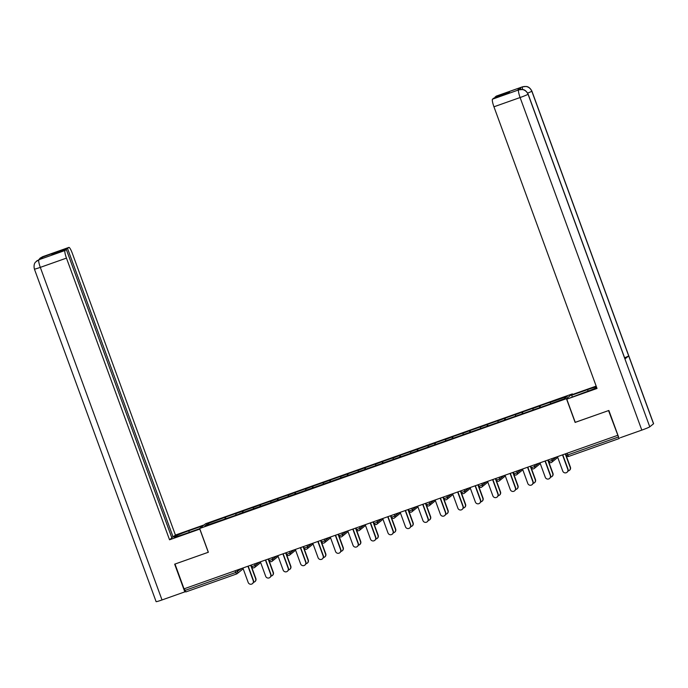 <?xml version="1.0" encoding="UTF-8"?>
<svg xmlns="http://www.w3.org/2000/svg" width="688" height="688" viewBox="0 0 688 688"><rect width="100%" height="100%" fill="white"/><g stroke="black" fill="none" stroke-linecap="round" stroke-linejoin="round"><path stroke-width="1.03" d="M572.364 393.897L205.6 523.723L199.666 528.496L566.43 398.67L572.364 393.897L572.588 394.499M209.195 524.462L207.836 523.594L204.826 526.01L239.484 513.945M207.836 523.594L225.372 517.178L225.939 518.743M235.803 515.045L236.01 513.411L225.372 517.178M235.563 513.773L242.847 510.995L243.414 512.551M253.279 508.862L253.485 507.228L242.847 510.995M253.038 507.589L260.322 504.811L260.89 506.368M270.754 502.67L270.96 501.045L260.322 504.811M270.513 501.406L277.797 498.619L278.365 500.185M288.229 496.487L288.435 494.853L277.797 498.619M287.988 495.214L295.272 492.436L295.84 493.993M305.704 490.303L305.911 488.669L295.272 492.436M305.463 489.03L312.748 486.253L313.315 487.809M323.179 484.111L323.394 482.486L312.748 486.253M322.939 482.847L330.223 480.069L330.79 481.626M340.655 477.928L340.87 476.294L330.223 480.069M340.414 476.664L347.698 473.877L348.266 475.434M358.13 471.744L358.345 470.11L347.698 473.877M357.889 470.472L365.173 467.694L365.749 469.25M375.605 465.561L375.82 463.927L365.173 467.694M375.364 464.288L382.648 461.51L383.225 463.067M393.089 459.369L393.295 457.744L382.648 461.51M392.848 458.105L400.124 455.318L400.7 456.875M410.564 453.186L410.77 451.552L400.124 455.318M410.323 451.913L417.599 449.135L418.175 450.692M428.039 447.002L428.246 445.368L417.599 449.135M427.798 445.729L435.083 442.952L435.65 444.508M445.514 440.81L445.721 439.185L435.083 442.952M445.274 439.546L452.558 436.76L453.125 438.316M462.99 434.627L463.196 432.993L452.558 436.76M462.749 433.354L470.033 430.576L470.601 432.133M480.465 428.443L480.671 426.809L470.033 430.576M480.224 427.171L487.508 424.393L488.076 425.949M497.94 422.251L498.146 420.626L487.508 424.393M497.699 420.987L504.983 418.201L505.551 419.766M515.415 416.068L515.622 414.434L504.983 418.201M515.174 414.795L522.459 412.017L523.026 413.574M532.89 409.885L533.097 408.251L522.459 412.017M532.65 408.612L539.934 405.834L540.501 407.391M550.366 403.693L550.572 402.067L539.934 405.834M550.125 402.428L567.213 396.383L564.203 398.799L546.668 405.206L239.381 513.781M242.675 512.818L242.391 511.356M260.15 506.626L259.875 505.173M277.625 500.443L277.35 498.989M295.1 494.259L294.825 492.797M312.576 488.076L312.3 486.614M330.051 481.884L329.776 480.43M347.526 475.7L347.251 474.238M365.001 469.517L364.726 468.055M382.476 463.325L382.201 461.872M399.952 457.142L399.676 455.68M417.427 450.958L417.152 449.496M434.902 444.766L434.627 443.313M452.386 438.583L452.102 437.121M469.861 432.399L469.577 430.937M487.336 426.207L487.052 424.754M504.811 420.024L504.536 418.562M522.287 413.841L522.011 412.379M539.762 407.657L539.487 406.195M518.872 89.827L522.656 89.5C522.742 89.603 525.606 89.371 528.135 94.136L624.996 358.835A7.422 0.447 159.9 0 1 624.928 358.947L649.764 426.818A7.422 0.447 159.9 0 1 641.809 430.112L620.309 437.723M567.127 453.237L567.755 454.94L618.495 436.983L608.536 410.581M618.495 436.983L618.959 438.015M619.363 438.48L568.615 456.445L619.346 438.48M175.001 564.048L184.04 588.842L617.575 435.375M236.552 573.981L185.829 591.938L184.341 588.739M174.976 564.065L208.361 552.249L199.666 528.496M575.254 422.32L608.51 410.607M575.125 422.423L566.43 398.67M225.2 519.001L224.916 517.539M557.461 456.66L562.75 471.099A2.718 2.666 -128.8 0 0 566.972 472.321A2.718 2.666 -128.8 0 0 567.789 469.319L568.013 469.139A2.718 2.666 51.2 0 1 567.196 472.14L566.972 472.321M562.767 454.785L568.013 469.139M562.509 454.871L567.789 469.319M570.197 467.384L570.421 467.204A2.718 2.666 51.2 0 1 569.604 470.214L569.38 470.394A2.718 2.666 -128.8 0 0 570.197 467.384L565.261 453.899M568.039 470.953A2.718 2.666 -128.8 0 0 569.38 470.394M570.421 467.204L565.519 453.805M619.019 438.179L608.871 410.469L575.263 422.363L566.783 399.169L583.682 392.745A13.579 0.817 -20.1 0 0 596.702 387.568M596.41 386.785A13.579 0.817 -20.1 0 0 587.578 389.614L571.668 395.239L572.665 394.439L596.169 386.123M566.783 399.169L597.029 388.462L493.95 106.795A7.241 1.256 -109.5 0 1 492.505 99.167L493.795 98.135L508.243 93.018L509.473 92.029L495.016 97.146L496.306 96.114A7.241 1.256 -109.5 0 1 496.375 96.071A7.241 1.256 -109.5 0 1 496.452 96.062M572.235 396.795L571.668 395.239M531.893 91.108A7.422 0.447 159.9 0 1 531.815 91.22C529.915 87.238 526.853 85.768 522.605 86.808A7.241 1.256 70.5 0 0 522.536 86.808L526.466 86.49C526.561 86.585 529.39 86.378 531.893 91.108L653.6 423.688A7.422 0.447 159.9 0 1 653.523 423.799L628.686 355.928A7.422 0.447 159.9 0 1 624.609 357.769M649.764 426.818L653.523 423.799M528.135 94.136A7.422 0.447 159.9 0 1 528.057 94.239L624.928 358.947L628.686 355.928L531.815 91.22A7.422 0.447 159.9 0 1 527.653 93.095M520.799 89.397A7.241 1.256 -109.5 0 1 520.911 87.419L517.195 90.412A7.241 1.256 -109.5 0 1 517.256 90.377A7.241 1.256 -109.5 0 1 517.333 90.36M495.016 97.146L495.197 97.636M641.809 430.112L520.102 97.533A7.422 0.447 159.9 0 0 528.057 94.239C526.148 90.257 523.086 88.786 518.855 89.836L518.7 89.879M189.338 532.331L188.77 530.783A13.579 0.817 -20.1 0 0 174.073 537.01A13.579 0.817 -20.1 0 0 184.874 533.914L199.726 528.651M188.77 530.783L203.158 525.684M204.155 524.884L175.423 535.058L173.092 536.924L67.536 248.463L68.826 247.431L42.484 256.762L44.135 256.185L38.726 259.789M171.69 537.423L173.092 536.924M53.26 254.07L53.088 253.58L51.858 254.569L66.306 249.452L171.871 537.913L169.54 539.788L66.461 258.112L40.308 267.374L162.015 599.953L184.805 591.878L174.666 564.169L208.275 552.266L199.787 529.081L169.54 539.788M175.423 535.058L72.343 253.382A7.241 1.256 70.5 0 0 68.895 247.396A7.241 1.256 70.5 0 0 68.826 247.431M162.015 599.953A7.422 0.447 159.9 0 1 156.107 601.647L34.4 269.068A7.422 0.447 159.9 0 0 40.308 267.374A7.241 1.256 -109.5 0 1 38.863 259.746L65.016 250.492A7.241 1.256 70.5 0 0 66.461 258.112M185.39 591.413L184.805 591.878M66.306 249.452L65.016 250.492M53.088 253.58L67.536 248.463M42.415 257.57L42.622 256.727M39.973 258.301L42.475 256.77M34.4 269.068C33.239 264.08 35.475 262.214 35.518 262.094L38.863 259.746M539.985 462.843L545.274 477.283A2.718 2.666 -128.8 0 0 549.497 478.513A2.718 2.666 -128.8 0 0 550.314 475.503L550.538 475.322A2.718 2.666 51.2 0 1 549.721 478.332L549.497 478.513M545.292 460.969L550.538 475.322M545.034 461.063L550.314 475.503M522.51 469.027L527.799 483.475A2.718 2.666 -128.8 0 0 532.022 484.696A2.718 2.666 -128.8 0 0 532.839 481.686L533.062 481.505A2.718 2.666 51.2 0 1 532.245 484.515L532.022 484.696M527.808 467.152L533.062 481.505M527.55 467.247L532.839 481.686M505.035 475.219L510.324 489.658A2.718 2.666 -128.8 0 0 514.547 490.879A2.718 2.666 -128.8 0 0 515.364 487.878L515.587 487.697A2.718 2.666 51.2 0 1 514.77 490.699L514.547 490.879M510.333 473.344L515.587 487.697M510.075 473.43L515.364 487.878M487.56 481.402L492.849 495.842A2.718 2.666 -128.8 0 0 497.071 497.071A2.718 2.666 -128.8 0 0 497.888 494.061L498.112 493.881A2.718 2.666 51.2 0 1 497.295 496.891L497.071 497.071M492.857 479.527L498.112 493.881M492.599 479.613L497.888 494.061M470.085 487.586L475.374 502.034A2.718 2.666 -128.8 0 0 479.596 503.255A2.718 2.666 -128.8 0 0 480.413 500.245L480.637 500.064A2.718 2.666 51.2 0 1 479.82 503.074L479.596 503.255M475.382 485.711L480.637 500.064M475.124 485.805L480.413 500.245M552.722 473.568L552.946 473.387A2.718 2.666 51.2 0 1 552.129 476.397L551.905 476.578A2.718 2.666 -128.8 0 0 552.722 473.568L547.786 460.083M550.555 477.137A2.718 2.666 -128.8 0 0 551.905 476.578M552.946 473.387L548.044 459.997M535.247 479.751L535.47 479.57A2.718 2.666 51.2 0 1 534.653 482.58L534.421 482.761A2.718 2.666 -128.8 0 0 535.247 479.751L530.31 466.266M533.08 483.329A2.718 2.666 -128.8 0 0 534.421 482.761M535.47 479.57L530.568 466.18M517.772 485.943L517.995 485.762A2.718 2.666 51.2 0 1 517.178 488.772L516.946 488.953A2.718 2.666 -128.8 0 0 517.772 485.943L512.835 472.458M515.604 489.512A2.718 2.666 -128.8 0 0 516.946 488.953M517.995 485.762L513.093 472.364M500.296 492.126L500.52 491.946A2.718 2.666 51.2 0 1 499.694 494.956L499.471 495.136A2.718 2.666 -128.8 0 0 500.296 492.126L495.36 478.642M498.129 495.695A2.718 2.666 -128.8 0 0 499.471 495.136M500.52 491.946L495.618 478.547M482.821 498.31L483.045 498.129A2.718 2.666 51.2 0 1 482.219 501.139L481.996 501.32A2.718 2.666 -128.8 0 0 482.821 498.31L477.885 484.825M480.654 501.887A2.718 2.666 -128.8 0 0 481.996 501.32M483.045 498.129L478.143 484.739M452.609 493.778L457.898 508.217A2.718 2.666 -128.8 0 0 462.121 509.438A2.718 2.666 -128.8 0 0 462.938 506.437L463.162 506.256A2.718 2.666 51.2 0 1 462.345 509.258L462.121 509.438M457.907 491.894L463.162 506.256M457.649 491.989L462.938 506.437M465.337 504.502L465.57 504.321A2.718 2.666 51.2 0 1 464.744 507.331L464.52 507.512A2.718 2.666 -128.8 0 0 465.337 504.502L460.41 491.017M463.179 508.071A2.718 2.666 -128.8 0 0 464.52 507.512M465.57 504.321L460.668 490.922M435.134 499.961L440.423 514.4A2.718 2.666 -128.8 0 0 444.637 515.63A2.718 2.666 -128.8 0 0 445.463 512.62L445.686 512.44A2.718 2.666 51.2 0 1 444.869 515.45L444.637 515.63M440.432 498.086L445.686 512.44M440.174 498.172L445.463 512.62M447.862 510.685L448.094 510.505A2.718 2.666 51.2 0 1 447.269 513.515L447.045 513.695A2.718 2.666 -128.8 0 0 447.862 510.685L442.934 497.2M445.704 514.254A2.718 2.666 -128.8 0 0 447.045 513.695M448.094 510.505L443.184 497.106M417.659 506.144L422.948 520.592A2.718 2.666 -128.8 0 0 427.162 521.814A2.718 2.666 -128.8 0 0 427.988 518.804L428.211 518.623A2.718 2.666 51.2 0 1 427.394 521.633L427.162 521.814M422.957 504.27L428.211 518.623M422.699 504.364L427.988 518.804M430.387 516.869L430.611 516.688A2.718 2.666 51.2 0 1 429.794 519.698L429.57 519.879A2.718 2.666 -128.8 0 0 430.387 516.869L425.451 503.384M428.228 520.446A2.718 2.666 -128.8 0 0 429.57 519.879M430.611 516.688L425.709 503.298M400.184 512.328L405.464 526.776A2.718 2.666 -128.8 0 0 409.687 527.997A2.718 2.666 -128.8 0 0 410.512 524.987L410.736 524.806A2.718 2.666 51.2 0 1 409.91 527.816L409.687 527.997M405.481 510.453L410.736 524.806M405.223 510.548L410.512 524.987M412.912 523.061L413.135 522.88A2.718 2.666 51.2 0 1 412.318 525.881L412.095 526.062A2.718 2.666 -128.8 0 0 412.912 523.061L407.975 509.576M410.753 526.63A2.718 2.666 -128.8 0 0 412.095 526.062M413.135 522.88L408.233 509.481M382.709 518.52L387.989 532.959A2.718 2.666 -128.8 0 0 392.212 534.189A2.718 2.666 -128.8 0 0 393.037 531.179L393.261 530.998A2.718 2.666 51.2 0 1 392.435 534.008L392.212 534.189M388.006 516.645L393.261 530.998M387.748 516.731L393.037 531.179M395.437 529.244L395.66 529.063A2.718 2.666 51.2 0 1 394.843 532.073L394.62 532.254A2.718 2.666 -128.8 0 0 395.437 529.244L390.5 515.759M393.278 532.813A2.718 2.666 -128.8 0 0 394.62 532.254M395.66 529.063L390.758 515.665M365.233 524.703L370.514 539.151A2.718 2.666 -128.8 0 0 374.736 540.372A2.718 2.666 -128.8 0 0 375.553 537.362L375.786 537.182A2.718 2.666 51.2 0 1 374.96 540.192L374.736 540.372M370.531 522.828L375.786 537.182M370.273 522.923L375.553 537.362M377.961 535.427L378.185 535.247A2.718 2.666 51.2 0 1 377.368 538.257L377.144 538.437A2.718 2.666 -128.8 0 0 377.961 535.427L373.025 521.943M375.803 538.996A2.718 2.666 -128.8 0 0 377.144 538.437M378.185 535.247L373.283 521.857M347.758 530.887L353.039 545.335A2.718 2.666 -128.8 0 0 357.261 546.556A2.718 2.666 -128.8 0 0 358.078 543.546L358.31 543.365A2.718 2.666 51.2 0 1 357.485 546.375L357.261 546.556M353.056 529.012L358.31 543.365M352.798 529.106L358.078 543.546M360.486 541.619L360.71 541.439A2.718 2.666 51.2 0 1 359.893 544.44L359.669 544.621A2.718 2.666 -128.8 0 0 360.486 541.619L355.55 528.135M358.328 545.188A2.718 2.666 -128.8 0 0 359.669 544.621M360.71 541.439L355.808 528.04M330.283 537.079L335.563 551.518A2.718 2.666 -128.8 0 0 339.786 552.748A2.718 2.666 -128.8 0 0 340.603 549.738L340.827 549.557A2.718 2.666 51.2 0 1 340.01 552.559L339.786 552.748M335.581 535.204L340.827 549.557M335.323 535.29L340.603 549.738M343.011 547.803L343.235 547.622A2.718 2.666 51.2 0 1 342.418 550.632L342.194 550.813A2.718 2.666 -128.8 0 0 343.011 547.803L338.075 534.318M340.852 551.372A2.718 2.666 -128.8 0 0 342.194 550.813M343.235 547.622L338.333 534.223M312.799 543.262L318.088 557.71A2.718 2.666 -128.8 0 0 322.311 558.931A2.718 2.666 -128.8 0 0 323.128 555.921L323.351 555.741A2.718 2.666 51.2 0 1 322.534 558.751L322.311 558.931M318.105 541.387L323.351 555.741M317.847 541.482L323.128 555.921M325.536 553.986L325.759 553.806A2.718 2.666 51.2 0 1 324.942 556.816L324.719 556.996A2.718 2.666 -128.8 0 0 325.536 553.986L320.599 540.501M323.377 557.555A2.718 2.666 -128.8 0 0 324.719 556.996M325.759 553.806L320.857 540.415M295.324 549.445L300.613 563.893A2.718 2.666 -128.8 0 0 304.836 565.115A2.718 2.666 -128.8 0 0 305.653 562.105L305.876 561.924A2.718 2.666 51.2 0 1 305.059 564.934L304.836 565.115M300.63 547.571L305.876 561.924M300.372 547.665L305.653 562.105M308.061 560.178L308.284 559.989A2.718 2.666 51.2 0 1 307.467 562.999L307.244 563.18A2.718 2.666 -128.8 0 0 308.061 560.178L303.124 546.685M305.893 563.747A2.718 2.666 -128.8 0 0 307.244 563.18M308.284 559.989L303.382 546.599M277.849 555.637L283.138 570.077A2.718 2.666 -128.8 0 0 287.36 571.298A2.718 2.666 -128.8 0 0 288.177 568.297L288.401 568.116A2.718 2.666 51.2 0 1 287.584 571.117L287.36 571.298M283.146 553.763L288.401 568.116M282.897 553.849L288.177 568.297M290.585 566.362L290.809 566.181A2.718 2.666 51.2 0 1 289.992 569.191L289.76 569.372A2.718 2.666 -128.8 0 0 290.585 566.362L285.649 552.877M288.418 569.931A2.718 2.666 -128.8 0 0 289.76 569.372M290.809 566.181L285.907 552.782M260.374 561.821L265.663 576.26A2.718 2.666 -128.8 0 0 269.885 577.49A2.718 2.666 -128.8 0 0 270.702 574.48L270.926 574.299A2.718 2.666 51.2 0 1 270.109 577.309L269.885 577.49M265.671 559.946L270.926 574.299M265.413 560.032L270.702 574.48M273.11 572.545L273.334 572.364A2.718 2.666 51.2 0 1 272.517 575.374L272.285 575.555A2.718 2.666 -128.8 0 0 273.11 572.545L268.174 559.06M270.943 576.114A2.718 2.666 -128.8 0 0 272.285 575.555M273.334 572.364L268.432 558.966M242.898 568.004L248.187 582.452A2.718 2.666 -128.8 0 0 252.41 583.673A2.718 2.666 -128.8 0 0 253.227 580.663L253.451 580.483A2.718 2.666 51.2 0 1 252.634 583.493L252.41 583.673M248.196 566.129L253.451 580.483M247.938 566.224L253.227 580.663M255.635 578.728L255.859 578.548A2.718 2.666 51.2 0 1 255.033 581.558L254.809 581.738A2.718 2.666 -128.8 0 0 255.635 578.728L250.699 565.244M253.468 582.306A2.718 2.666 -128.8 0 0 254.809 581.738M255.859 578.548L250.957 565.158M565.717 453.736L566.31 455.353L567.755 454.94L568.615 456.445A1.806 1.806 0 0 1 566.31 455.353L565.742 453.727M184.96 590.442L235.709 572.476L235.09 570.773M242.64 568.099A1.806 1.78 -128.8 0 1 242.004 569.741L237.102 573.68A1.806 1.78 -128.8 0 1 236.595 573.964L235.709 572.476L241.677 568.443M551.63 458.724L552.215 460.324L556.239 457.09M568.598 456.445A1.806 1.78 51.2 0 1 566.344 455.361M557.228 456.746A1.806 1.806 0 0 1 556.566 458.397A1.806 1.78 -128.8 0 0 557.203 456.746M551.157 462.62A1.806 1.78 -128.8 0 0 552.215 460.324L548.835 461.545L548.267 459.911L548.835 461.545A1.806 1.806 0 0 0 551.14 462.628A1.806 1.78 51.2 0 1 548.869 461.553M534.155 464.907L534.739 466.516L538.764 463.273M533.682 468.803A1.806 1.78 -128.8 0 0 534.739 466.516L531.36 467.728L530.792 466.103M516.679 471.099L517.264 472.699L521.289 469.465M516.206 474.987A1.806 1.78 -128.8 0 0 517.264 472.699L513.884 473.912L513.317 472.286M499.204 477.283L499.789 478.882L503.814 475.649M496.426 480.078L495.842 478.47L496.426 480.078A1.806 1.78 51.2 0 0 498.688 481.187M481.729 483.466L482.314 485.074L486.339 481.832M478.341 484.67L478.934 486.287A1.806 1.806 0 0 0 481.239 487.371A1.806 1.78 -128.8 0 0 482.314 485.074L478.934 486.287L478.366 484.653M464.254 489.65L464.839 491.258L468.863 488.024M461.476 492.445L460.891 490.845L461.476 492.445M446.779 495.842L447.363 497.441L451.388 494.208M443.39 497.037L443.984 498.662A1.806 1.806 0 0 0 446.288 499.746A1.806 1.78 -128.8 0 0 447.363 497.441L443.984 498.662L443.416 497.028M429.295 502.025L429.888 503.625L433.913 500.391M428.822 505.921A1.806 1.78 -128.8 0 0 429.888 503.625L426.508 504.846L425.941 503.212M411.82 508.208L412.413 509.817L416.438 506.583M409.05 511.003L408.466 509.404L409.05 511.003M394.344 514.4L394.938 516L398.954 512.766M393.871 518.296A1.806 1.78 -128.8 0 0 394.938 516L391.549 517.221L390.99 515.587M376.869 520.584L377.454 522.183L381.479 518.95M374.1 523.379L373.507 521.771L374.1 523.379A1.806 1.78 51.2 0 0 376.362 524.488A1.806 1.78 -128.8 0 0 377.454 522.183L374.074 523.405A1.806 1.806 0 0 0 376.912 524.196L381.806 520.257A1.806 1.78 -128.8 0 0 382.442 518.614M359.394 526.767L359.979 528.375L364.004 525.133M356.006 527.971L356.599 529.588A1.806 1.806 0 0 0 358.904 530.672A1.806 1.78 -128.8 0 0 359.979 528.375L356.599 529.588L356.031 527.963M341.919 532.959L342.504 534.559L346.528 531.325M339.15 535.746L338.556 534.146L339.15 535.746M324.444 539.143L325.028 540.742L329.053 537.509M321.055 540.338L321.649 541.963A1.806 1.806 0 0 0 323.953 543.047A1.806 1.78 -128.8 0 0 325.028 540.742L321.649 541.963L321.081 540.329M306.968 545.326L307.553 546.934L311.578 543.692M306.495 549.222A1.806 1.78 -128.8 0 0 307.553 546.934L304.173 548.147L303.606 546.521M289.493 551.518L290.078 553.118L294.103 549.884M286.715 554.304L286.131 552.705L286.715 554.304M272.018 557.701L272.603 559.301L276.628 556.067M271.545 561.597A1.806 1.78 -128.8 0 0 272.603 559.301L269.223 560.522L268.655 558.888M254.543 563.885L255.128 565.493L259.152 562.251M254.07 567.781A1.806 1.78 -128.8 0 0 255.128 565.493L251.748 566.706L251.18 565.072M237.068 570.068L237.652 571.676A1.806 1.78 -128.8 0 1 237.102 573.68A1.806 1.806 0 0 1 236.577 573.973L185.829 591.938M539.091 464.581A1.806 1.78 -128.8 0 0 539.727 462.938A1.806 1.806 0 0 1 539.091 464.581L534.198 468.519A1.806 1.806 0 0 1 531.36 467.728L530.766 466.111M533.647 468.82A1.806 1.78 51.2 0 1 531.394 467.737M522.278 469.113A1.806 1.806 0 0 1 521.616 470.764A1.806 1.78 -128.8 0 0 522.252 469.121M513.291 472.295L513.902 473.886A1.806 1.806 0 0 0 516.189 475.004A1.806 1.78 51.2 0 1 513.919 473.92M504.794 475.296A1.806 1.806 0 0 1 504.141 476.956A1.806 1.78 -128.8 0 0 504.777 475.305M498.731 481.179A1.806 1.78 -128.8 0 0 499.789 478.882L496.409 480.104A1.806 1.806 0 0 0 499.239 480.886L504.141 476.956M487.319 481.488A1.806 1.806 0 0 1 486.665 483.139A1.806 1.78 -128.8 0 0 487.302 481.497M481.213 487.371A1.806 1.78 51.2 0 1 478.968 486.296M469.844 487.672A1.806 1.806 0 0 1 469.19 489.323A1.806 1.78 -128.8 0 0 469.827 487.68M463.781 493.545A1.806 1.78 -128.8 0 0 464.839 491.258L461.459 492.47A1.806 1.806 0 0 0 463.764 493.554A1.806 1.78 51.2 0 1 461.493 492.479M451.715 495.515A1.806 1.78 -128.8 0 0 452.351 493.864A1.806 1.806 0 0 1 451.715 495.515L446.813 499.445A1.806 1.806 0 0 1 446.288 499.746M446.263 499.746A1.806 1.78 51.2 0 1 444.018 498.671M434.893 500.047A1.806 1.806 0 0 1 434.231 501.698A1.806 1.78 -128.8 0 0 434.876 500.056M428.787 505.929A1.806 1.78 51.2 0 1 426.534 504.854A1.806 1.806 0 0 0 429.338 505.637L434.231 501.698M416.756 507.882A1.806 1.78 -128.8 0 0 417.401 506.239A1.806 1.806 0 0 1 416.756 507.882L411.863 511.82A1.806 1.78 -128.8 0 0 412.413 509.817L409.033 511.029A1.806 1.806 0 0 0 411.863 511.82A1.806 1.78 -128.8 0 1 411.347 512.104M411.312 512.121A1.806 1.78 51.2 0 1 409.059 511.038M399.943 512.414A1.806 1.806 0 0 1 399.281 514.074A1.806 1.78 -128.8 0 0 399.917 512.422M390.956 515.596L391.575 517.187A1.806 1.806 0 0 0 393.854 518.305A1.806 1.78 51.2 0 1 391.584 517.23M364.993 524.789A1.806 1.806 0 0 1 364.33 526.44A1.806 1.78 -128.8 0 0 364.967 524.798M358.887 530.68A1.806 1.78 51.2 0 1 356.633 529.597M347.517 530.973A1.806 1.806 0 0 1 346.855 532.632A1.806 1.78 -128.8 0 0 347.492 530.981M341.446 536.846A1.806 1.78 -128.8 0 0 342.504 534.559L339.124 535.78A1.806 1.806 0 0 0 341.429 536.864A1.806 1.78 51.2 0 1 339.158 535.78M329.38 538.816A1.806 1.78 -128.8 0 0 330.016 537.165A1.806 1.806 0 0 1 329.38 538.816L324.487 542.755A1.806 1.806 0 0 1 323.953 543.047M323.936 543.047A1.806 1.78 51.2 0 1 321.683 541.972M312.567 543.348A1.806 1.806 0 0 1 311.905 544.999A1.806 1.78 -128.8 0 0 312.541 543.357M303.58 546.53L304.173 548.147A1.806 1.806 0 0 0 306.478 549.23A1.806 1.78 51.2 0 1 304.208 548.155M295.092 549.531A1.806 1.806 0 0 1 294.43 551.183A1.806 1.78 -128.8 0 0 295.066 549.54M289.02 555.405A1.806 1.78 -128.8 0 0 290.078 553.118L286.698 554.33A1.806 1.806 0 0 0 289.003 555.422A1.806 1.78 51.2 0 1 286.733 554.339M276.954 557.375A1.806 1.78 -128.8 0 0 277.591 555.723A1.806 1.806 0 0 1 276.954 557.375L272.061 561.305A1.806 1.806 0 0 1 269.223 560.522L268.63 558.897M271.502 561.606A1.806 1.78 51.2 0 1 269.257 560.531M260.133 561.907A1.806 1.806 0 0 1 259.479 563.558A1.806 1.78 -128.8 0 0 260.116 561.915M254.027 567.798A1.806 1.78 51.2 0 1 251.782 566.714L251.765 566.68A1.806 1.806 0 0 0 254.577 567.497L259.479 563.558M520.911 87.419L522.596 86.817M522.605 86.808L496.306 96.114M492.505 99.167L518.838 89.836M518.657 89.913A7.241 1.256 -109.5 0 0 520.102 97.533L493.95 106.795M588.128 391.119L587.578 389.614M496.375 96.071L522.536 86.808A7.241 1.256 70.5 0 0 522.467 86.851M522.416 89.466L522.424 86.886M556.566 458.397L551.673 462.336A1.806 1.806 0 0 1 551.14 462.628M521.616 470.764L516.722 474.703A1.806 1.806 0 0 1 516.189 475.004M486.665 483.139L481.763 487.078A1.806 1.806 0 0 1 481.239 487.371M469.19 489.323L464.288 493.262A1.806 1.806 0 0 1 463.764 493.554M425.915 503.22L426.508 504.846M399.281 514.074L394.387 518.004A1.806 1.806 0 0 1 393.854 518.305M381.806 520.257A1.806 1.806 0 0 0 382.468 518.606M364.33 526.44L359.437 530.379A1.806 1.806 0 0 1 358.904 530.672M346.855 532.632L341.962 536.563A1.806 1.806 0 0 1 341.429 536.864M311.905 544.999L307.011 548.938A1.806 1.806 0 0 1 306.478 549.23M294.43 551.183L289.536 555.121A1.806 1.806 0 0 1 289.003 555.422M251.154 565.089L251.748 566.706M242.004 569.741A1.806 1.806 0 0 0 242.658 568.09M40.188 258.103L38.812 259.737M40.42 257.914L68.895 247.396M36.739 260.872L40.446 259.152"/></g></svg>
